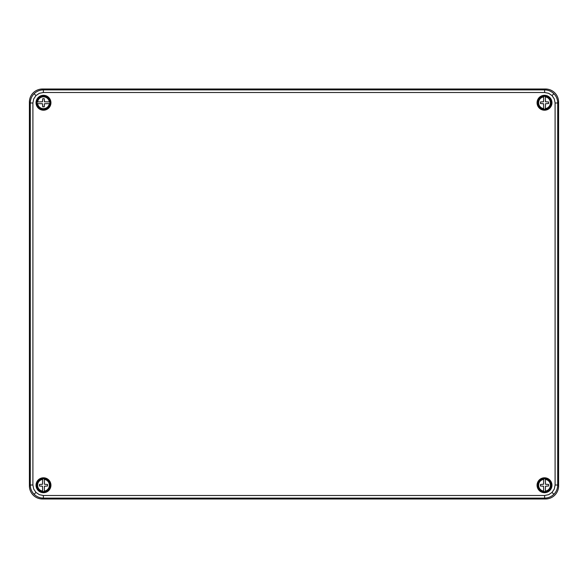 <?xml version="1.0" encoding="UTF-8"?>
<svg xmlns="http://www.w3.org/2000/svg" width="588" height="588" viewBox="0 0 588 588"><rect width="100%" height="100%" fill="white"/><g stroke="black" fill="none" stroke-linecap="round" stroke-linejoin="round"><path stroke-width="0.88" d="M32.906 102.981L30.289 102.981C30.348 99.387 31.627 96.3 34.119 93.72C36.699 91.228 39.786 89.949 43.38 89.891L544.62 89.891C548.214 89.949 551.301 91.228 553.881 93.72C556.373 96.3 557.652 99.387 557.711 102.981L557.711 485.019C557.652 488.613 556.373 491.7 553.881 494.28C551.301 496.772 548.214 498.051 544.62 498.11L43.38 498.11C39.786 498.051 36.699 496.772 34.119 494.28C31.627 491.7 30.348 488.613 30.289 485.019L30.289 102.981L29.4 102.091A13.12 13.098 45 0 1 42.49 89.001L43.38 89.891L43.38 92.507L39.367 93.301L35.971 95.572L33.7 98.968L32.906 102.981L32.906 485.019L33.7 489.032L35.971 492.428L39.367 494.699L43.38 495.493L544.62 495.493L548.633 494.699L552.029 492.428L554.3 489.032L555.094 485.019L555.094 102.981L554.3 98.968L552.029 95.572L548.633 93.301L544.62 92.507L43.38 92.507M43.38 495.493L43.38 498.11L42.49 498.999A13.12 13.098 135 0 1 29.4 485.909L29.4 102.091A13.12 13.098 -135 0 1 42.49 89.001L545.51 89.001A13.12 13.098 135 0 1 558.6 102.091L557.711 102.981L555.094 102.981M555.094 485.019L557.711 485.019L558.6 485.909A13.12 13.098 45 0 1 545.51 498.999L42.49 498.999A13.12 13.098 -45 0 1 29.4 485.909L30.289 485.019L32.906 485.019M544.62 92.507L544.62 89.891L545.51 89.001A13.12 13.098 -45 0 1 558.6 102.091L558.6 485.909A13.12 13.098 -135 0 1 545.51 498.999L544.62 498.11L544.62 495.493M543.665 478.897A6.402 6.402 0 0 1 545.37 478.897L545.48 484.277L548.582 484.461L548.582 486.033L545.48 486.21L545.37 491.597A6.402 6.402 0 0 1 543.665 491.597L543.555 486.21L540.46 486.033L540.46 484.461L543.555 484.277L543.665 479.396A5.909 5.909 0 0 0 543.665 491.09L543.665 491.597M544.517 491.796A6.549 6.549 0 0 0 550.192 481.969A6.549 6.549 0 0 0 538.843 481.969A6.549 6.549 0 0 0 544.517 491.796M545.37 491.597L545.37 491.09A5.909 5.909 0 0 0 545.37 479.396L545.37 478.897M44.335 491.597A6.402 6.402 0 0 1 42.63 491.597L42.52 486.21L39.418 486.033L39.418 484.461L42.52 484.277L42.63 478.897A6.402 6.402 0 0 1 44.335 478.897L44.445 484.277L47.54 484.461L47.54 486.033L44.445 486.21L44.335 491.09A5.909 5.909 0 0 0 44.335 479.396L44.335 478.897M43.483 478.698A6.549 6.549 0 0 0 37.808 488.518A6.549 6.549 0 0 0 49.157 488.518A6.549 6.549 0 0 0 43.483 478.698M42.63 478.897L42.63 479.396A5.909 5.909 0 0 0 42.63 491.09L42.63 491.597M543.665 96.403A6.402 6.402 0 0 1 545.37 96.403L545.48 101.79L548.582 101.967L548.582 103.539L545.48 103.723L545.37 109.103A6.402 6.402 0 0 1 543.665 109.103L543.555 103.723L540.46 103.539L540.46 101.967L543.555 101.79L543.665 96.91A5.909 5.909 0 0 0 543.665 108.604L543.665 109.103M544.517 109.302A6.549 6.549 0 0 0 550.192 99.482A6.549 6.549 0 0 0 538.843 99.482A6.549 6.549 0 0 0 544.517 109.302M545.37 109.103L545.37 108.604A5.909 5.909 0 0 0 545.37 96.91L545.37 96.403M37.132 103.606A6.402 6.402 0 0 1 37.132 101.9L42.52 101.79L42.696 98.696L44.269 98.696L44.445 101.79L49.833 101.9A6.402 6.402 0 0 1 49.833 103.606L44.445 103.723L44.269 106.818L42.696 106.818L42.52 103.723L37.632 103.606A5.909 5.909 0 0 0 49.326 103.606L49.833 103.606M50.031 102.753A6.549 6.549 0 0 0 40.205 97.079A6.549 6.549 0 0 0 40.205 108.427A6.549 6.549 0 0 0 50.031 102.753M49.833 101.9L49.326 101.9A5.909 5.909 0 0 0 37.632 101.9L37.132 101.9M43.483 109.383A6.63 6.63 0 0 0 49.223 99.438A6.63 6.63 0 0 0 37.742 99.438A6.63 6.63 0 0 0 43.483 109.383M43.483 109.647A6.887 6.887 0 0 1 37.514 99.313A6.887 6.887 0 0 1 49.451 99.313A6.887 6.887 0 0 1 43.483 109.647M43.483 110.206A7.453 7.453 0 0 1 37.029 99.027A7.453 7.453 0 0 1 49.936 99.027A7.453 7.453 0 0 1 43.483 110.206M43.483 109.949A7.196 7.196 0 0 0 49.708 99.159A7.196 7.196 0 0 0 37.25 99.159A7.196 7.196 0 0 0 43.483 109.949M43.483 491.877A6.63 6.63 0 0 0 49.223 481.932A6.63 6.63 0 0 0 37.742 481.932A6.63 6.63 0 0 0 43.483 491.877M43.483 492.134A6.887 6.887 0 0 1 37.514 481.8A6.887 6.887 0 0 1 49.451 481.8A6.887 6.887 0 0 1 43.483 492.134M43.483 492.7A7.453 7.453 0 0 1 37.029 481.521A7.453 7.453 0 0 1 49.936 481.521A7.453 7.453 0 0 1 43.483 492.7M43.483 492.435A7.196 7.196 0 0 0 49.708 481.653A7.196 7.196 0 0 0 37.25 481.653A7.196 7.196 0 0 0 43.483 492.435M544.517 491.877A6.63 6.63 0 0 0 550.258 481.932A6.63 6.63 0 0 0 538.777 481.932A6.63 6.63 0 0 0 544.517 491.877M544.517 492.134A6.887 6.887 0 0 1 538.549 481.8A6.887 6.887 0 0 1 550.486 481.8A6.887 6.887 0 0 1 544.517 492.134M544.517 492.7A7.453 7.453 0 0 1 538.064 481.521A7.453 7.453 0 0 1 550.971 481.521A7.453 7.453 0 0 1 544.517 492.7M544.517 492.435A7.196 7.196 0 0 0 550.75 481.653A7.196 7.196 0 0 0 538.292 481.653A7.196 7.196 0 0 0 544.517 492.435M544.517 109.383A6.63 6.63 0 0 0 550.258 99.438A6.63 6.63 0 0 0 538.777 99.438A6.63 6.63 0 0 0 544.517 109.383M544.517 109.647A6.887 6.887 0 0 1 538.549 99.313A6.887 6.887 0 0 1 550.486 99.313A6.887 6.887 0 0 1 544.517 109.647M544.517 110.206A7.453 7.453 0 0 1 538.064 99.027A7.453 7.453 0 0 1 550.971 99.027A7.453 7.453 0 0 1 544.517 110.206M544.517 109.949A7.196 7.196 0 0 0 550.75 99.159A7.196 7.196 0 0 0 538.292 99.159A7.196 7.196 0 0 0 544.517 109.949M553.881 93.72L552.029 95.572M553.881 494.28L552.029 492.428M34.119 93.72L35.971 95.572M34.119 494.28L35.971 492.428M543.665 491.487A6.299 6.299 0 0 1 543.665 479M545.37 479A6.299 6.299 0 0 1 545.37 491.487M44.335 479A6.299 6.299 0 0 1 44.335 491.487M42.63 491.487A6.299 6.299 0 0 1 42.63 479M543.665 109.001A6.299 6.299 0 0 1 543.665 96.513M545.37 96.513A6.299 6.299 0 0 1 545.37 109.001M49.723 103.606A6.299 6.299 0 0 1 37.235 103.606M37.235 101.9A6.299 6.299 0 0 1 49.723 101.9"/></g></svg>
